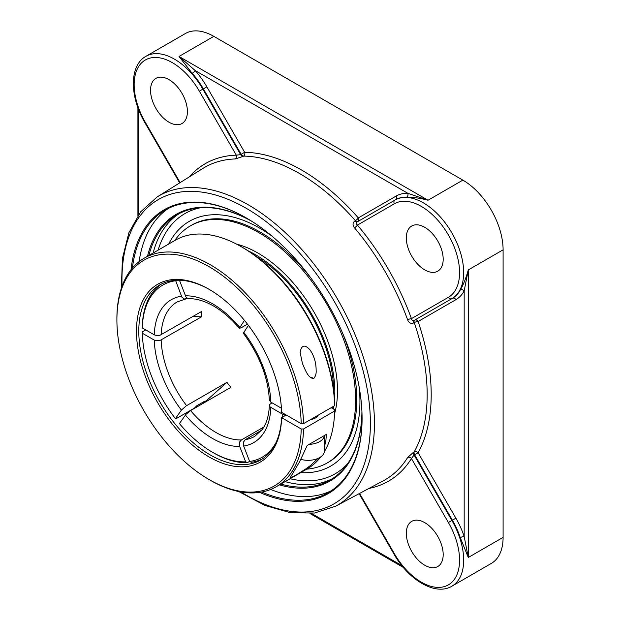 <?xml version="1.0" encoding="UTF-8"?>
<svg xmlns="http://www.w3.org/2000/svg" width="620" height="620" viewBox="0 0 620 620"><rect width="100%" height="100%" fill="white"/><g stroke="black" fill="none" stroke-linecap="round" stroke-linejoin="round"><path stroke-width="0.93" d="M362.072 418.283A163.099 94.163 60 0 1 328.298 492.613A163.099 94.163 60 0 1 261.717 492.055M132.393 268.057A163.099 94.163 60 0 1 165.199 210.118A163.099 94.163 60 0 1 246.465 218.031M259.625 492.396A163.912 94.635 -120 0 0 362.08 418.616A163.912 94.635 -120 0 0 246.171 217.868A163.912 94.635 -120 0 0 131.053 269.7M168.431 208.397A163.099 94.163 -120 0 0 139.105 261.625M270.646 489.467A163.099 94.163 -120 0 0 331.406 490.676M148.847 255.494A153.125 88.412 60 0 1 177.095 214.76A153.125 88.412 60 0 1 252.069 221.441M361.925 411.726A153.125 88.412 60 0 1 330.228 479.989A153.125 88.412 60 0 1 280.821 484.088M251.953 221.371A153.938 88.877 -120 0 0 147.475 256.285M279.45 484.879A153.938 88.877 -120 0 0 361.933 411.858M460.28 537.649L468.278 557.489L464.179 536.525A2.899 0.791 -18.4 0 0 460.28 537.649A56.908 32.852 60 0 0 452.399 520.196L451.887 520.49L414.082 455.01L411.447 458.529A2.899 2.263 31.9 0 0 407.642 457.521A180.389 104.152 60 0 1 383.3 480.787L335.699 506.176A178.576 103.098 -120 0 0 374.433 423.452A178.576 103.098 -120 0 0 295.353 242.552A178.576 103.098 -120 0 0 157.155 196.935L140.632 211.854L128.906 232.717L122.411 258.555L121.357 288.254M460.28 289.997A56.908 32.852 60 0 1 452.399 298.344L414.602 320.168A2.899 1.604 -120 0 0 414.268 322.617A2.899 0.767 161.3 0 1 418.097 321.493L455.894 299.669A59.799 34.526 -120 0 0 464.179 290.896L468.278 269.933C466.062 278.031 463.396 284.719 460.28 289.997A2.899 2.232 -151.6 0 1 464.179 290.896L464.179 536.525A59.799 34.526 -120 0 0 455.894 518.173L452.399 520.196L414.602 454.739L418.097 452.716A2.899 2.24 29.2 0 0 414.268 451.771A2.899 1.674 -118 0 0 414.602 454.739L414.082 455.01A2.899 1.674 -118 0 1 413.742 452.042L407.642 457.521M396.087 196.091L358.298 217.907A2.899 0.767 -41.3 0 1 355.407 220.666L354.888 220.968C352.586 222.758 352.454 225.029 354.485 227.788A180.389 104.152 60 0 1 407.642 319.85A2.899 0.698 160.1 0 1 411.447 318.641C411.858 320.393 412.742 321.005 414.082 320.463L451.887 298.638A56.908 32.852 -120 0 0 460.606 253.037A56.908 32.852 -120 0 0 423.429 202.895A56.908 32.852 -120 0 0 394.979 200.074L395.49 199.779A2.899 2.364 -120 0 0 396.087 196.091A59.799 34.526 -120 0 1 407.836 193.3A2.899 2.232 -88.4 0 1 406.666 197.129C412.788 197.067 419.911 198.106 428.04 200.237L407.836 193.3L195.114 70.486A2.899 0.791 -41.6 0 1 192.184 73.299A56.908 32.852 60 0 1 203.36 88.854L206.855 86.839A59.799 34.526 -120 0 0 195.114 70.486L179.01 56.459L192.184 73.299M157.155 196.935L202.942 168.4A180.389 104.152 60 0 1 235.259 158.952A2.899 2.263 88.1 0 0 236.297 155.155L240.653 154.628A2.899 1.674 -122 0 0 243.056 156.403L243.559 156.093A2.899 2.24 90.8 0 0 244.652 152.295L206.855 86.839M369.009 488.413A183.287 105.819 -120 0 0 411.447 458.529L448.384 522.513A54.01 31.178 60 0 1 448.384 584.877A54.01 31.178 60 0 1 394.374 553.691L393.917 553.954C408.564 580.041 435.488 596.169 451.887 586.202L491.311 563.433A56.908 32.852 -120 0 0 503.099 537.385L503.099 249.829A56.908 32.852 -120 0 0 462.861 180.133L213.822 36.355A56.908 32.852 -120 0 0 185.372 33.534L145.948 56.296C129.115 65.511 129.619 96.891 144.886 122.621L145.344 122.357A54.01 31.178 60 0 1 145.344 59.993A54.01 31.178 60 0 1 199.353 91.171L236.297 155.155A183.287 105.819 -120 0 0 189.201 176.964M315.464 471.735A141.329 81.6 -120 0 1 315.417 471.743A141.329 81.6 -120 0 1 300.708 472.611A141.329 81.6 -120 0 0 315.464 471.735A141.329 81.6 -120 0 0 359.933 401.419A141.329 81.6 -120 0 0 359.259 387.639M271.591 235.794A141.329 81.6 -120 0 0 259.997 228.323A141.329 81.6 -120 0 0 176.87 231.671A141.329 81.6 -120 0 0 168.725 244.017A141.329 81.6 -120 0 1 176.87 231.671M407.642 319.85C408.999 322.989 411.037 324.012 413.742 322.912L414.268 322.617A180.575 104.253 60 0 1 414.268 451.771L413.742 452.042M235.259 158.952L243.056 156.403M354.888 220.968A2.899 1.604 -120 0 0 357.174 221.906C356.043 222.789 356.128 223.859 357.438 225.099A2.899 0.698 -40.1 0 1 354.485 227.788M455.894 518.173L418.097 452.716A183.466 105.927 -120 0 0 418.097 321.493A2.899 2.364 -120 0 0 414.602 320.168L414.082 320.463A2.899 1.604 -120 0 0 413.742 322.912M455.894 299.669A2.899 2.364 -120 0 0 452.399 298.344L451.887 298.638A2.899 2.364 -120 0 1 448.384 297.313L411.447 318.641A183.287 105.819 -120 0 0 357.438 225.099L394.374 203.771A2.899 2.364 -120 0 1 394.979 200.074L357.174 221.906M406.317 533.293A26.071 15.051 60 0 1 411.719 521.358A26.071 15.051 60 0 1 431.807 528.349A26.071 15.051 60 0 1 443.184 554.582A26.071 15.051 60 0 1 437.79 566.517A26.071 15.051 60 0 1 417.694 559.534A26.071 15.051 60 0 1 406.317 533.293M424.754 269.878A26.071 15.051 60 0 1 407.72 246.907A26.071 15.051 60 0 1 411.719 226.021A26.071 15.051 60 0 1 424.754 227.308A26.071 15.051 60 0 1 441.781 250.279A26.071 15.051 60 0 1 437.79 271.173A26.071 15.051 60 0 1 424.754 269.878M187.411 111.569A26.071 15.051 60 0 1 182.017 123.504A26.071 15.051 60 0 1 161.929 116.521A26.071 15.051 60 0 1 150.544 90.28A26.071 15.051 60 0 1 155.946 78.352A26.071 15.051 60 0 1 176.034 85.335A26.071 15.051 60 0 1 187.411 111.569M205.142 400.962A99.34 57.35 -120 0 0 205.391 401.287L204.833 402.07A100.897 58.257 -120 0 0 204.995 402.279M205.391 401.287L204.809 401.132L196.749 405.79L194.424 408.115L175.987 418.764L175.413 418.608L181.397 410.099L186.24 405.844L226.904 382.362L204.833 402.07M248.411 325.392L243.311 333.211C259.408 355.043 268.096 377.363 269.375 400.171L270.653 402.016L281.426 408.239M247.465 324.151L241.079 327.825L239.328 328.259L244.458 320.37M249.604 461.357L247.38 462.644L245.652 461.822L239.677 446.408L239.266 444.083L239.769 441.812L241.405 439.952L263.895 426.963M161.471 284.022A101.021 58.327 -120 0 0 142.29 326.577L142.29 327.91L154.419 334.909L156.992 335.614L159.79 335.374L201.492 311.535A77.601 44.803 60 0 0 201.438 314.17A77.601 44.803 60 0 0 201.492 316.859L159.472 340.775L154.992 340.488L142.29 333.227L142.29 331.901L145.746 329.902M261.772 430.14L245.272 439.673L243.552 441.99L243.668 446.051L249.643 461.466L251.371 462.288A101.021 58.327 -120 0 0 262.43 458.893M285.029 415.64A101.021 58.327 -120 0 0 285.076 414.338L282.774 414.338L270.204 407.007L269.429 405.844L269.591 404.612L271.963 402.775M179.451 280.248L185.915 296.864L187.449 298.321L189.084 298.724C196.455 298.514 204.608 300.948 213.544 306.009C222.565 311.248 231.159 318.665 239.328 328.259M187.31 298.236L184.365 299.018L181.924 297.22L175.537 280.325M241.405 439.952A77.601 44.803 60 0 1 190.573 410.603L230.896 387.322A77.601 44.803 60 0 1 226.904 382.362M193.014 316.425L201.492 316.859M190.573 410.603L185.915 414.4L179.405 423.568A99.394 57.381 60 0 0 212.528 452.275L213.683 452.941A101.021 58.327 -120 0 0 247.38 462.644M245.652 461.822A99.394 57.381 60 0 1 212.528 452.275M175.413 418.608A99.394 57.381 60 0 1 142.29 333.227M179.405 280.426A99.394 57.381 60 0 1 182.241 280.403M142.29 327.91A99.394 57.381 60 0 1 175.413 280.783M282.774 414.338A99.394 57.381 60 0 1 282.65 417.012M275.947 442.719A99.394 57.381 60 0 1 249.643 461.466M332.188 408.278A110.794 63.969 -120 0 0 332.421 406.968M333.661 390.84A110.794 63.969 -120 0 0 256.013 256.362M334.49 400.605A112.453 64.922 -120 0 0 334.831 392.328A112.453 64.922 -120 0 0 247.985 250.759M333.374 408.968A112.453 64.922 -120 0 0 333.847 406.146M306.691 469.154A136.865 79.019 -120 0 0 327.259 462.923L328.429 462.249A136.865 79.019 -120 0 0 356.779 399.59A136.865 79.019 -120 0 0 342.201 332.196M311.077 278.295A136.865 79.019 -120 0 0 191.565 225.184L190.394 225.866A136.865 79.019 -120 0 0 174.716 240.56M327.259 462.923A136.865 79.019 -120 0 0 355.609 400.272A136.865 79.019 -120 0 0 295.864 262.531A136.865 79.019 -120 0 0 190.394 225.866M334.529 413.912A112.453 64.922 -120 0 0 337.489 390.794A112.453 64.922 -120 0 0 236.476 244.078M301.212 423.654L303.521 423.654A131.975 76.198 -120 0 0 244.869 292.4A131.975 76.198 -120 0 0 144.235 258.16A131.975 76.198 -120 0 0 116.901 318.572L116.901 319.904A130.347 75.26 60 0 1 207.925 266.034A130.347 75.26 60 0 1 301.212 423.654L281.62 412.346A102.649 59.264 -120 0 0 209.072 289.308A102.649 59.264 -120 0 0 136.493 330.328A102.649 59.264 -120 0 0 207.537 456.025A102.649 59.264 -120 0 0 281.62 417.663L286.231 415.005M209.072 479.547L210.226 480.213A131.975 76.198 -120 0 0 276.218 486.746A131.975 76.198 -120 0 0 303.521 428.978L301.212 428.978A130.347 75.26 60 0 1 209.072 479.547A130.347 75.26 60 0 1 116.901 319.904M303.521 423.654L334.63 405.697L334.63 404.364A130.347 75.26 -120 0 0 242.49 247.396L241.335 246.737A131.975 76.198 60 0 1 334.63 405.697M144.235 258.16L175.344 240.196A131.975 76.198 60 0 1 241.335 246.737M313.79 378.464C308.171 378.619 305.172 369.59 302.459 363.591L300.119 352.462C301.405 345.084 304.66 344.17 309.876 349.719C313.999 355.601 316.084 362.413 316.138 370.163C316.409 373.457 315.627 376.224 313.79 378.464A8.014 4.627 180 0 0 310.225 377.286M331.173 407.689L334.63 409.688L334.63 411.014A131.975 76.198 60 0 1 324.384 451.6M320.85 456.8A131.975 76.198 60 0 1 307.319 468.79L276.218 486.746M334.63 411.014L303.521 428.978M301.212 428.978L281.573 417.64A101.021 58.327 60 0 1 260.733 459.939A101.021 58.327 60 0 1 210.226 454.933A101.021 58.327 60 0 1 144.227 365.916A101.021 58.327 60 0 1 159.712 284.967A101.021 58.327 60 0 1 209.653 289.641M318.238 415.16A10.432 6.022 180 0 1 310.697 419.515M204.096 402.799A102.649 59.264 60 0 1 203.43 401.93M203.112 402.109A101.021 58.327 -120 0 0 203.779 402.977M286.184 414.974L281.573 417.64M317.959 458.428L310.946 465.132L306.017 468.782L295.221 475.555L290.005 478.036L299.491 461.946L307.187 445.486L326.353 434.418L325.926 440.239L324.423 447.036M300.894 459.358A16.291 9.409 0 0 0 324.423 450.926L324.423 435.535M324.392 435.55A16.291 9.409 180 0 1 309.147 444.354M122.062 286.215A175.677 101.432 60 0 1 243.497 206.747A175.677 101.432 60 0 1 370.396 423.421A175.677 101.432 60 0 1 240.831 491.924M285.107 481.616A153.125 88.412 -120 0 0 332.336 478.702M179.273 213.582A153.125 88.412 -120 0 0 153.132 253.022M503.099 537.385L468.278 557.489L468.278 269.933L503.099 249.829M145.948 56.296A56.908 32.852 -120 0 1 174.398 59.117A56.908 32.852 -120 0 1 202.849 89.156L203.36 88.854L241.157 154.318L244.652 152.295A183.466 105.927 -120 0 1 358.298 217.907A2.899 2.364 -120 0 1 357.701 221.596A2.899 1.604 -120 0 1 355.407 220.666A180.575 104.253 60 0 0 243.559 156.093A2.899 1.674 -122 0 1 241.157 154.318L240.653 154.628L202.849 89.156L199.353 91.171M394.979 200.074L395.49 199.779A56.908 32.852 60 0 1 406.666 197.129M462.861 180.133L428.04 200.237L179.01 56.459L213.822 36.355M452.399 298.344L414.082 320.463M138.772 214.319L138.772 109.949M401.83 565.587L311.442 513.407M347.936 463.295A150.234 86.738 60 0 1 290.098 478.733M158.123 250.139A150.234 86.738 60 0 1 200.407 207.77M448.384 522.513L451.887 520.49A56.908 32.852 -120 0 1 451.887 586.202M394.374 553.691L359.585 493.435M394.374 203.771A54.01 31.178 60 0 1 448.384 234.949A54.01 31.178 60 0 1 448.384 297.313M180.133 182.613L145.344 122.357M185.388 415.059A82.483 47.624 -120 0 0 239.677 446.408M161.161 334.815A77.601 44.803 60 0 1 177.188 301.925L185.481 299.049M269.375 405.371C268.917 415.509 266.577 423.499 262.353 429.358L254.781 436.333A77.601 44.803 60 0 1 245.396 439.596M186.581 405.643A77.601 44.803 60 0 1 161.161 340.14M270.808 402.109A82.483 47.624 -120 0 0 243.668 332.149M239.677 327.182A82.483 47.624 -120 0 0 212.528 303.769A82.483 47.624 -120 0 0 185.388 295.841M181.397 296.197A82.483 47.624 -120 0 0 154.248 334.815M154.248 340.132A82.483 47.624 -120 0 0 181.397 410.099M243.668 446.051A82.483 47.624 -120 0 0 270.808 407.433M137.919 215.52L137.919 107.709M403.349 567.447L309.977 513.538M238.715 491.521L264.965 505.455L290.579 512.748L314.51 513.027L335.699 506.176M393.917 553.954L359.12 493.683M179.684 182.892L144.886 122.621M316.138 417.531L316.138 416.369"/></g></svg>
